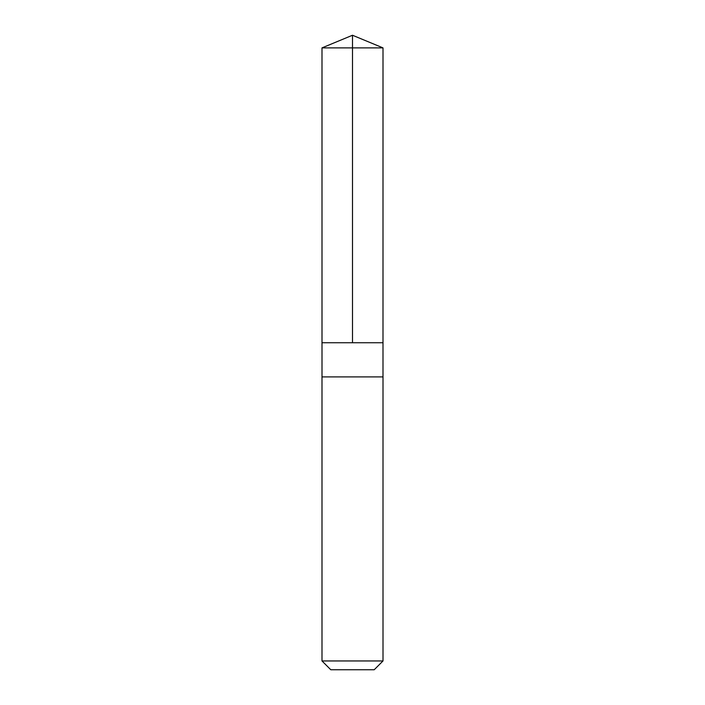 <?xml version="1.0" encoding="UTF-8"?>
<svg xmlns="http://www.w3.org/2000/svg" width="705" height="705" viewBox="0 0 705 705"><rect width="100%" height="100%" fill="white"/><g stroke="black" fill="none" stroke-linecap="round" stroke-linejoin="round"><path stroke-width="0.53" stroke-dasharray="3.52 2.64" d="M376.294 342.736L322 342.736L376.294 342.736M321.991 47.887L383.009 47.887M376.294 376.902L321.991 376.902L376.294 376.902M321.991 660.946L383.009 660.946M330.795 669.75L374.205 669.75"/><path stroke-width="1.06" d="M322 342.736L383 342.736L383.009 47.887L321.991 47.887L322 342.736L383 342.736L383 376.902L322 376.902L322 342.736M328.697 376.902L321.991 376.902L321.991 660.946L383.009 660.946L383.009 376.902L328.697 376.902M383.009 660.946L374.205 669.75L330.795 669.75L321.991 660.946M352.5 342.736L352.5 35.25L321.991 47.887M352.5 35.25L383.009 47.887"/></g></svg>
